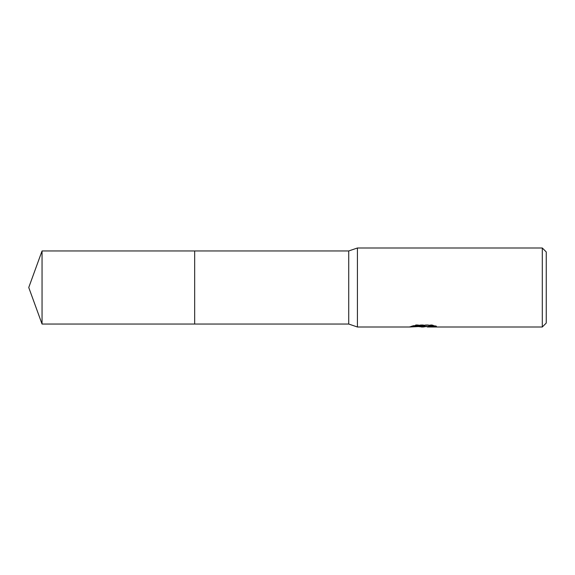 <?xml version="1.0" encoding="UTF-8"?>
<svg xmlns="http://www.w3.org/2000/svg" width="575" height="575" viewBox="0 0 575 575"><rect width="100%" height="100%" fill="white"/><g stroke="black" fill="none" stroke-linecap="round" stroke-linejoin="round"><path stroke-width="0.43" stroke-dasharray="2.88 2.16" d="M423.696 326.327L433.643 325.536L433.643 326.298L427.448 326.607M433.643 326.298L433.643 326.693L433.643 325.946L425.78 326.607M427.448 327.002L433.643 326.693M418.672 326.614L415.603 324.803L421.396 326.607M424.846 325.853L410.097 326.528L410.097 326.923M410.097 326.528L418.808 326.607M410.917 326.255L416.128 324.688M416.128 325.105L410.917 326.658M409.817 327.002L409.817 326.607M434.643 325.867L436.432 325.975L431.911 324.803L416.322 324.803L412.21 325.853L413.641 325.853M412.21 325.853L412.21 326.255M416.322 324.803L416.322 325.22M431.911 324.803L431.911 325.22M436.432 325.975L436.432 326.377M433.643 325.536L433.643 325.946M546.25 251.943L546.25 323.057M542.297 247.998L542.297 327.002M357.42 247.998L357.42 327.002M348.73 250.959L348.73 324.041M194.666 250.959L194.666 324.041L194.666 250.959M42.047 250.959L42.047 324.041M423.257 326.607L423.876 326.607M423.178 326.981L423.178 326.586"/><path stroke-width="0.86" d="M413.641 325.853L424.846 325.853L424.846 326.255L409.824 327.002L357.42 327.002L348.73 324.041L194.666 324.041L194.666 250.959L348.73 250.959L357.42 247.998L542.297 247.998L546.25 251.943L546.25 323.057L542.297 327.002L427.448 327.002L427.412 326.521L429.144 326.169L434.643 325.867M348.73 324.041L348.73 250.959M357.42 327.002L357.42 247.998M425.78 326.607L423.257 327.002L418.672 326.614M423.257 327.002L421.396 327.002M542.297 327.002L542.297 247.998M424.846 326.255L412.21 326.255L416.322 325.22L431.911 325.22L436.432 326.377L431.192 326.341L427.297 326.981M423.876 326.32L423.876 326.679M418.808 326.607L423.696 326.327M42.047 324.041L42.047 250.959L194.666 250.959L194.666 324.041L42.047 324.041L28.75 287.5L42.047 250.959M423.876 326.607L427.297 326.607"/></g></svg>
